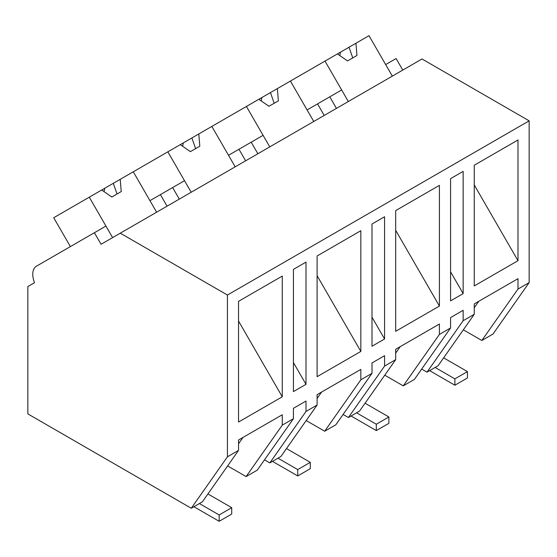 <?xml version="1.0" encoding="UTF-8"?>
<svg xmlns="http://www.w3.org/2000/svg" width="557" height="557" viewBox="0 0 557 557"><rect width="100%" height="100%" fill="white"/><g stroke="black" fill="none" stroke-linecap="round" stroke-linejoin="round"><path stroke-width="0.84" d="M402.781 70.078L396.111 58.534L385.667 64.563L392.33 76.114L368.999 35.697L355.93 43.237L356.953 55.477L347.519 60.922L337.431 53.918L340.501 52.149L339.763 55.54M529.15 282.608L517.989 289.055L481.826 340.494L492.994 334.047L529.15 282.608L529.15 120.841L422.004 58.979L101.061 244.279L94.391 232.729L36.456 266.176A17.782 10.263 60 0 0 34.52 282.698L27.85 286.542L27.85 413.9L191.267 508.249L202.379 501.836L238.535 450.39L227.43 456.803L191.267 508.249M529.15 120.841L227.43 295.043L120.277 233.181M517.989 289.055L517.989 278.667L474.258 303.913L474.258 314.301L463.146 320.714L463.146 310.326L450.578 317.581L450.578 327.969L439.41 334.416L439.41 324.028L395.686 349.274L395.686 359.662L384.574 366.074L384.574 355.686L371.999 362.948L371.999 373.336L360.839 379.777L360.839 369.395L317.107 394.641L317.107 405.03L306.002 411.442L306.002 401.054L293.428 408.309L293.428 418.697L282.267 425.144L282.267 414.756L238.535 440.002L238.535 450.39M227.43 295.043L227.43 456.803M517.989 139.988L517.989 260.704L474.258 285.95L474.258 165.241L517.989 139.988M299.715 387.971L293.428 391.599L293.428 269.379L306.002 262.117L306.002 384.337L299.715 387.971M360.839 230.716L360.839 351.432L317.107 376.678L317.107 255.969L360.839 230.716M384.574 338.976L371.999 346.231L371.999 224.011L384.574 216.757L384.574 338.976L371.999 317.198M450.578 300.871L450.578 178.651L463.146 171.389L463.146 293.609L450.578 300.871M282.267 276.084L238.535 301.33L238.535 422.039L282.267 396.793L282.267 276.084M439.41 306.065L395.686 331.311L395.686 210.602L439.41 185.356L439.41 306.065L395.686 230.32M463.347 329.821L481.826 340.494M450.578 327.969L414.415 379.414L403.254 385.862L384.769 375.188M439.41 334.416L403.254 385.862M395.686 353.082L400.184 346.677M395.686 359.662L359.523 411.108L348.417 417.52L343.098 414.45M384.574 366.074L348.417 417.52M371.999 373.336L335.843 424.775L324.682 431.222L306.197 420.549M360.839 379.777L324.682 431.222M317.107 398.443L321.612 392.044M317.107 405.03L280.951 456.468L269.839 462.881L264.526 459.817M306.002 411.442L269.839 462.881M293.428 418.697L257.271 470.143L246.103 476.59L227.625 465.917M282.267 425.144L246.103 476.59M238.535 443.811L243.033 437.405M474.258 307.715L478.755 301.316M474.258 314.301L438.094 365.74L426.989 372.153L421.677 369.089M463.146 320.714L426.989 372.153M337.431 53.918L324.996 61.096L348.327 101.513L341.664 89.969L329.779 96.827L336.442 108.378M324.209 115.445L317.539 103.894L329.779 96.827M167.058 206.174L160.395 194.623L149.944 200.659L156.608 212.203L133.276 171.786L120.208 179.333L121.231 191.573L111.804 197.018L101.708 190.014L104.779 188.238L104.041 191.629M101.708 190.014L89.273 197.192L112.611 237.609L105.941 226.058L94.391 232.729M245.637 160.806L238.967 149.262L228.516 155.292L235.186 166.842L211.848 126.425L198.786 133.965L199.803 146.206L190.376 151.65L180.28 144.646L183.35 142.877L182.612 146.268M160.395 194.623L184.513 180.698L191.183 192.242L167.845 151.824L133.276 171.786M172.628 187.556L179.298 199.107M317.539 103.894L307.088 109.931L313.758 121.475L290.42 81.057L277.358 88.605L278.375 100.845L268.947 106.29L258.859 99.285L261.929 97.51L261.184 100.901M238.967 149.262L263.092 135.33L269.755 146.881L246.424 106.464L211.848 126.425M251.207 142.195L257.87 153.739M474.258 184.959L517.989 260.704M306.002 384.337L293.428 362.565M317.107 275.687L360.839 351.432M463.146 293.609L450.578 271.837M238.535 321.048L282.267 396.793M340.501 52.149L355.93 43.237M352.755 57.9L349.26 47.853M324.996 61.096L290.42 81.057M261.929 97.51L277.358 88.605M258.859 99.285L246.424 106.464M274.183 103.268L270.688 93.214M183.35 142.877L198.786 133.965M180.28 144.646L167.845 151.824M195.611 148.628L192.109 138.582M89.273 197.192L53.716 217.724L70.384 246.591M104.779 188.238L120.208 179.333M117.033 193.996L113.537 183.942M443.637 357.859L467.448 371.603L467.448 377.952L454.881 385.214L429.628 370.635M435.128 367.46L454.881 378.864L454.881 385.214M467.448 371.603L454.881 378.864M365.065 403.219L388.877 416.97L388.877 423.32L376.302 430.575L351.049 415.995M356.55 412.821L376.302 424.225L376.302 430.575M388.877 416.97L376.302 424.225M286.493 448.587L310.305 462.331L310.305 468.681L297.73 475.943L272.477 461.363M277.978 458.188L297.73 469.593L297.73 475.943M310.305 462.331L297.73 469.593M207.921 493.948L231.726 507.699L231.726 514.048L219.159 521.303L193.906 506.724M199.406 503.549L219.159 514.953L219.159 521.303M231.726 507.699L219.159 514.953"/></g></svg>
